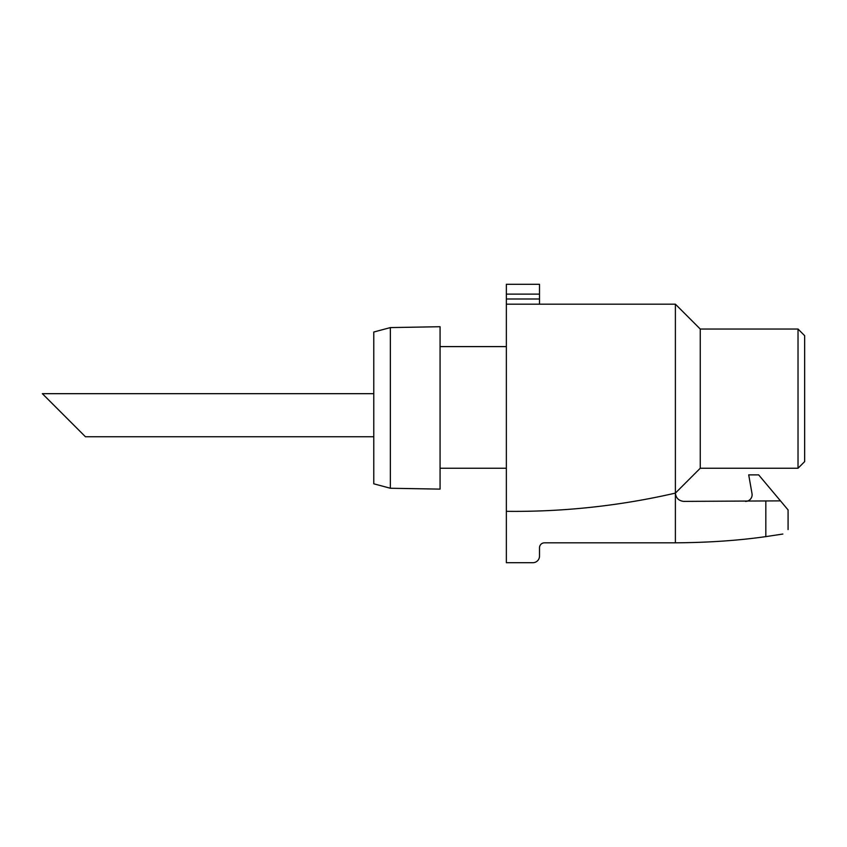 <?xml version="1.0" encoding="UTF-8"?>
<svg xmlns="http://www.w3.org/2000/svg" width="847" height="847" viewBox="0 0 847 847"><rect width="100%" height="100%" fill="white"/><g stroke="black" fill="none" stroke-linecap="round" stroke-linejoin="round"><path stroke-width="1.27" d="M42.35 393.675L85.441 436.756L42.35 393.675L373.781 393.675M788.081 529.576L788.081 509.936L780.479 500.873L683.677 501.392C678.733 500.81 675.97 498.057 675.387 493.102L700.247 468.243L798.022 468.243L804.65 461.615L804.65 335.666L798.022 329.038L700.247 329.038L675.387 304.179L506.358 304.179L506.358 284.296L539.507 284.296L539.507 298.991L506.358 298.991M780.479 500.873L758.647 474.871L748.706 474.871L752.009 493.61A6.628 6.628 0 0 1 745.487 501.392M782.861 534.044C789.828 528.983 789.828 528.983 782.861 534.044C789.828 528.983 789.828 528.983 782.861 534.044L765.826 536.617L765.826 501.392M373.781 483.817L373.781 332.024L390.361 327.588L440.069 326.72L440.069 489.121L390.361 488.253L373.781 483.817M506.358 511.334L506.358 562.704L532.869 562.704A6.628 6.628 0 0 0 539.507 556.077L539.507 547.787A4.976 4.976 0 0 1 544.473 542.821L675.387 542.821L675.387 493.102A715.567 715.567 0 0 1 506.358 511.334L506.358 304.179M440.069 346.603L506.358 346.603M506.358 468.243L440.069 468.243M798.022 468.243L798.022 329.038M390.361 488.253L390.361 327.588M675.387 493.102L675.387 304.179M700.247 468.243L700.247 329.038M765.826 536.617C738.383 540.534 708.24 542.599 675.387 542.821M539.507 304.179L539.507 298.991M539.507 294.121L506.358 294.121M85.441 436.756L373.781 436.756"/></g></svg>
